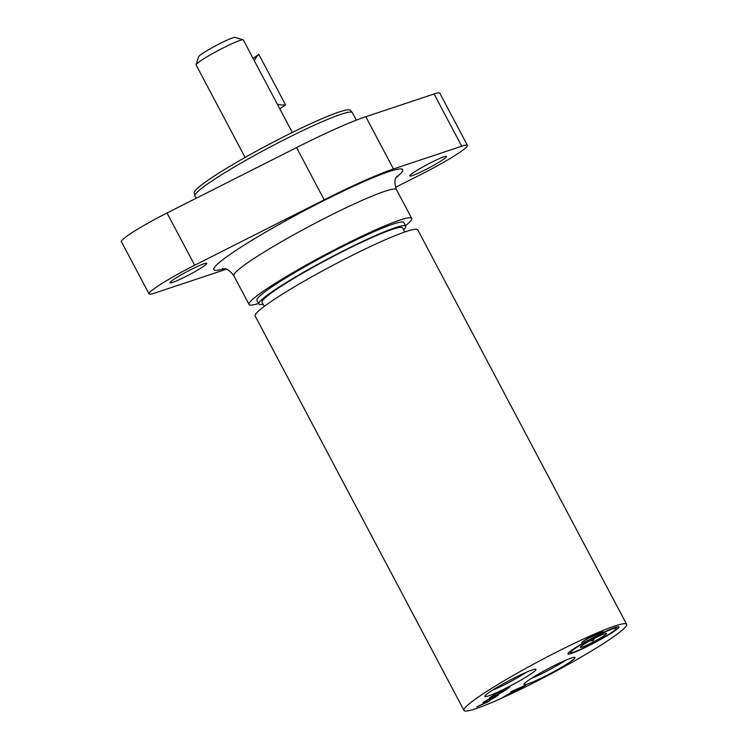 <?xml version="1.0" encoding="UTF-8"?>
<svg xmlns="http://www.w3.org/2000/svg" width="748" height="748" viewBox="0 0 748 748"><rect width="100%" height="100%" fill="white"/><g stroke="black" fill="none" stroke-linecap="round" stroke-linejoin="round"><path stroke-width="1.12" d="M526.704 672.078A25.423 2.319 -27.9 0 1 496.27 688.609A25.423 2.319 -27.9 0 1 492.343 690.273M496.176 692.826A28.873 2.627 152.1 0 0 523.983 678.314A28.873 2.627 152.1 0 0 535.736 669.226A28.873 2.627 152.1 0 0 509.201 680.577A28.873 2.627 152.1 0 0 484.91 696.136A28.873 2.627 152.1 0 0 496.176 692.826M612.855 637.249A92.004 8.378 152.1 0 0 626.618 624.3A92.004 8.378 152.1 0 0 567.171 646.786A92.004 8.378 152.1 0 0 477.748 697.463A92.004 8.378 152.1 0 0 463.984 710.413A92.004 8.378 152.1 0 0 523.432 687.926A92.004 8.378 152.1 0 0 612.855 637.249M579.176 650.321A28.873 2.627 152.1 0 0 606.983 635.8A28.873 2.627 152.1 0 0 618.727 626.721A28.873 2.627 152.1 0 0 592.201 638.063A28.873 2.627 152.1 0 0 567.91 653.63A28.873 2.627 152.1 0 0 579.176 650.321M496.046 696.678L485.704 702.596L489.669 701.128L476.588 706.954L484.162 703.288L488.21 700.474L482.974 702.512L496.046 696.678M510.847 691.76L526.106 684.962L520.047 688.983L502.908 697.295L515.559 690.002L510.847 691.76M513.016 692.106L513.081 691.582M581.589 642.429L587.535 638.287L602.785 631.49L587.975 638.437L581.589 642.429M499.514 692.975L497.972 693.667L502.011 690.853L497.158 693.013L491.277 696.725L496.775 692.891L509.856 687.066L504.348 690.9L507.135 688.571L499.365 692.695M483.919 701.848L492.605 697.108L489.575 697.912L490.838 697.033L494.587 696.061L503.825 691.264L495.27 695.939L498.252 695.144L496.99 696.023L493.297 696.977L483.919 701.848M535.213 680.951A28.873 2.627 152.1 0 0 563.02 666.44A28.873 2.627 152.1 0 0 574.763 657.352A28.873 2.627 152.1 0 0 548.237 668.693A28.873 2.627 152.1 0 0 523.946 684.261A28.873 2.627 152.1 0 0 535.213 680.951M565.74 660.204A25.423 2.319 -27.9 0 1 535.306 676.734A25.423 2.319 -27.9 0 1 531.379 678.399M522.983 686.692L517.251 689.254L514.989 691.021L519.477 689.001L522.833 686.421M492.605 697.108L492.362 696.64M493.297 696.977L493.025 696.463M496.99 696.023L496.737 695.547M403.583 229.842A83.103 7.564 152.1 0 0 405.753 226.195A83.103 7.564 152.1 0 0 352.056 246.503A83.103 7.564 152.1 0 0 271.29 292.281A83.103 7.564 152.1 0 0 258.864 303.978A83.103 7.564 152.1 0 0 263.1 304.23M258.864 303.978L256.929 300.313A83.103 7.564 -27.9 0 1 326.829 254.741A83.103 7.564 -27.9 0 1 403.817 222.539L405.753 226.195M404.724 232.002L402.555 227.897A79.484 7.237 152.1 0 0 351.195 247.317A79.484 7.237 152.1 0 0 273.955 291.094A79.484 7.237 152.1 0 0 262.062 302.276L264.24 306.39M626.618 624.3L417.777 229.87A92.004 8.378 152.1 0 0 358.329 252.347A92.004 8.378 152.1 0 0 268.906 303.034A92.004 8.378 152.1 0 0 255.143 315.974L463.984 710.413M438.356 159.072A20.776 1.889 -27.9 0 1 446.453 156.5A20.776 1.889 -27.9 0 1 428.978 167.898A20.776 1.889 -27.9 0 1 409.736 175.948A20.776 1.889 -27.9 0 1 419.067 169.095A20.776 1.889 -27.9 0 1 438.356 159.072M198.65 265.905A20.776 1.889 -27.9 0 1 206.757 263.324A20.776 1.889 -27.9 0 1 189.281 274.722A20.776 1.889 -27.9 0 1 170.03 282.772A20.776 1.889 -27.9 0 1 179.361 275.919A20.776 1.889 -27.9 0 1 198.65 265.905M395.505 187.327L421.797 174.041A44.525 4.049 152.1 0 0 467.444 145.393A44.525 4.049 152.1 0 0 461.731 146.215L393.457 168.954A112.789 10.266 152.1 0 0 324.202 199.819L194.695 265.231A44.525 4.049 152.1 0 0 149.048 293.88A44.525 4.049 152.1 0 0 154.752 293.057L223.026 270.318A112.789 10.266 152.1 0 0 226.261 269.205M149.048 293.88L121.382 241.641A44.525 4.049 -27.9 0 1 167.028 212.984L296.545 147.58A112.789 10.266 -27.9 0 1 365.8 116.716L434.074 93.977A44.525 4.049 -27.9 0 1 439.777 93.145L467.444 145.393M356.329 120.157L352.355 112.668A89.04 8.106 152.1 0 0 352.243 112.509L350.158 110.265A88.245 8.032 152.1 0 0 292.337 132.443A88.245 8.032 152.1 0 0 207.495 180.595A88.245 8.032 152.1 0 0 194.228 192.825L194.91 195.808A89.04 8.106 152.1 0 0 194.976 195.995L196.172 198.267M352.243 112.509A89.04 8.106 152.1 0 0 293.899 134.883A89.04 8.106 152.1 0 0 208.29 183.466A89.04 8.106 152.1 0 0 194.91 195.808M405.5 225.718A92.004 8.378 152.1 0 0 411.69 218.379A92.004 8.378 152.1 0 0 352.243 240.856A92.004 8.378 152.1 0 0 262.819 291.533A92.004 8.378 152.1 0 0 249.056 304.483A92.004 8.378 152.1 0 0 258.612 303.492M245.092 157.454L196.116 64.954A26.713 2.431 -27.9 0 1 196.116 64.711A26.713 2.431 -27.9 0 1 200.118 61.196A26.713 2.431 -27.9 0 1 225.026 47.002A26.713 2.431 -27.9 0 1 243.128 39.812A26.713 2.431 -27.9 0 1 243.334 39.962L292.309 132.452M277.377 104.253A29.677 23.702 55.1 0 0 285.54 104.851L279.808 108.843M285.54 104.851L258.827 54.408A29.677 23.702 55.1 0 0 254.301 60.663M258.827 54.408L253.105 58.4M243.128 39.812L235.162 37.4A20.776 1.889 152.1 0 0 216.079 45.563A20.776 1.889 152.1 0 0 198.594 56.764L196.116 64.711M581.925 644.103A25.909 2.356 -27.9 0 1 605.3 631.892A25.909 2.356 -27.9 0 1 616.333 628.507A25.909 2.356 -27.9 0 1 594.538 642.467A25.909 2.356 -27.9 0 1 570.733 652.649A25.909 2.356 -27.9 0 1 581.925 644.103M586.843 642.513A14.838 1.346 -27.9 0 1 606.432 633.36A14.838 1.346 -27.9 0 1 600.018 638.259A14.838 1.346 -27.9 0 1 586.638 645.253A14.838 1.346 -27.9 0 1 580.317 647.188A14.838 1.346 -27.9 0 1 586.843 642.513M589.882 640.774L592.93 640.784L592.248 639.484M602.252 634.631L603.234 634.239M592.93 640.784L594.856 638.119M516.055 690.086L515.774 689.562M523.46 686.804L523.179 686.271M461.731 146.215L434.074 93.977M393.457 168.954L365.8 116.716M324.202 199.819L296.545 147.58M194.695 265.231L167.028 212.984M396.057 177.706A106.852 9.724 152.1 0 0 352.383 186.794A106.852 9.724 152.1 0 0 229.795 254.601A106.852 9.724 152.1 0 0 224.204 268.691M396.926 176.248C397.272 177.369 392.56 177.912 396.477 189.646A92.004 8.378 152.1 0 0 337.03 212.123A92.004 8.378 152.1 0 0 247.607 262.8A92.004 8.378 152.1 0 0 233.844 275.75C226.438 265.998 223.315 269.495 222.511 268.597M233.844 275.75L249.056 304.483M396.477 189.646L411.69 218.379M616.333 628.507L616.82 626.936M570.733 652.649L569.163 652.172"/></g></svg>
